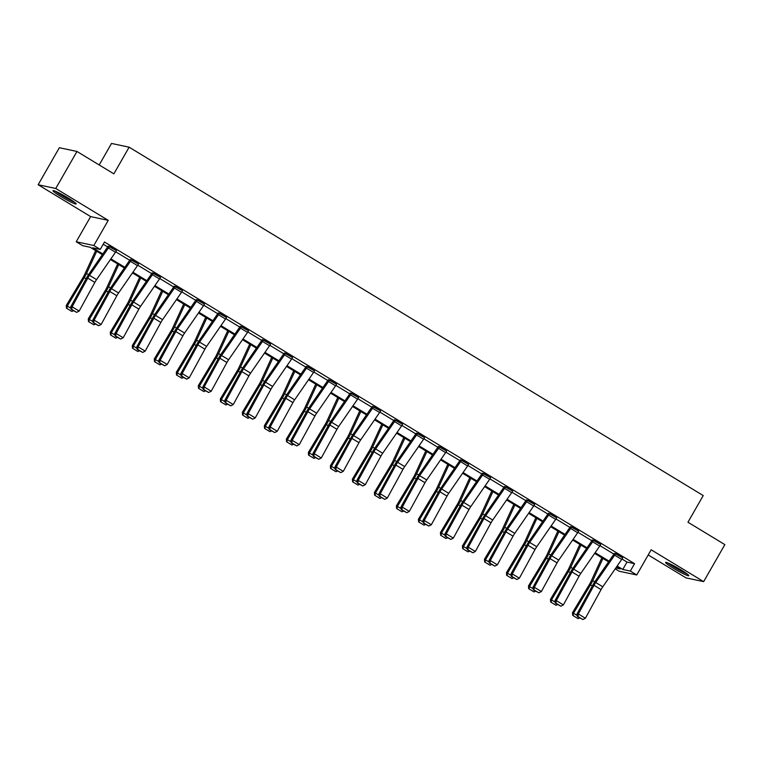 <?xml version="1.0" encoding="UTF-8"?>
<svg xmlns="http://www.w3.org/2000/svg" width="763" height="763" viewBox="0 0 763 763"><rect width="100%" height="100%" fill="white"/><g stroke="black" fill="none" stroke-linecap="round" stroke-linejoin="round"><path stroke-width="1.14" d="M68.308 198.113A13.362 1.202 29.8 0 1 76.195 203.959A13.362 1.202 29.8 0 1 60.878 196.53A13.362 1.202 29.8 0 1 52.99 190.674A13.362 1.202 29.8 0 1 68.308 198.113M680.92 569.856A13.362 1.202 29.8 0 1 688.798 575.703A13.362 1.202 29.8 0 1 673.491 568.273A13.362 1.202 29.8 0 1 665.603 562.417A13.362 1.202 29.8 0 1 680.92 569.856M648.207 554.939L686.032 577.887L703.648 581.635L651.163 549.789L636.743 574.968L619.127 571.22L615.207 568.836M76.968 151.465L55.766 188.49L38.15 184.741L59.352 147.717L76.968 151.465L113.859 173.859L129.128 147.192L703.219 495.569L687.959 522.226L724.85 544.61L703.648 581.635M102.366 254.661L90.177 247.269L82.633 245.667L76.214 241.766L93.83 245.514L100.249 249.415L92.704 247.803L102.843 253.965M38.15 184.741L90.635 216.597L76.214 241.766M99.2 164.961L111.512 143.444L129.128 147.192M131.446 259.725L131.427 259.754A5.999 1.612 121.3 0 1 130.435 261.327L111.512 288.691A8.565 2.308 -58.7 0 0 109.796 291.476L94.126 320.145L92.781 320.155L108.46 291.485A12.857 3.462 121.3 0 1 111.026 287.308L130.254 259.468L138.484 264.036A5.999 1.612 121.3 0 1 137.493 265.61L118.57 292.973A8.565 2.308 -58.7 0 0 116.853 295.748L101.174 324.418L94.126 320.145L93.725 322.72L93.191 322.72L98.665 325.715L93.725 322.72M182.5 290.751L175.442 286.468A5.999 1.612 121.3 0 1 174.46 288.042L155.528 315.405A8.565 2.308 -58.7 0 0 153.821 318.181L138.141 346.85L136.806 346.869L152.476 318.2A12.857 3.462 121.3 0 1 155.051 314.022L174.269 286.182L182.5 290.751A5.999 1.612 121.3 0 1 181.508 292.315L162.586 319.678A8.565 2.308 -58.7 0 0 160.869 322.463L145.199 351.133L138.141 346.85L137.741 349.425L137.206 349.435L142.681 352.43L137.741 349.425M219.486 313.145L219.467 313.173A5.999 1.612 121.3 0 1 218.476 314.747L199.553 342.11A8.565 2.308 -58.7 0 0 197.836 344.895L182.166 373.565L180.821 373.584L196.501 344.914A12.857 3.462 121.3 0 1 199.067 340.737L218.294 312.897L226.525 317.456A5.999 1.612 121.3 0 1 225.533 319.029L206.611 346.392A8.565 2.308 -58.7 0 0 204.894 349.177L189.214 377.847L182.166 373.565L181.766 376.14L181.222 376.149L186.697 379.135L181.766 376.14M263.502 339.859L263.483 339.888A5.999 1.612 121.3 0 1 262.491 341.462L243.569 368.825A8.565 2.308 -58.7 0 0 241.852 371.61L226.182 400.279L224.837 400.289L240.517 371.619A12.857 3.462 121.3 0 1 243.092 367.451L262.31 339.602L270.541 344.17A5.999 1.612 121.3 0 1 269.549 345.744L250.626 373.107A8.565 2.308 -58.7 0 0 248.91 375.892L233.24 404.562L226.182 400.279L225.781 402.854L225.247 402.854L230.722 405.849L225.781 402.854M307.527 366.574L307.508 366.602A5.999 1.612 121.3 0 1 306.516 368.176L287.594 395.539A8.565 2.308 -58.7 0 0 285.877 398.324L270.197 426.984L268.862 427.003L284.532 398.334A12.857 3.462 121.3 0 1 287.107 394.156L306.335 366.316L314.556 370.885A5.999 1.612 121.3 0 1 313.574 372.458L294.642 399.822A8.565 2.308 -58.7 0 0 292.935 402.597L277.255 431.267L270.197 426.984L269.806 429.569L269.263 429.569L274.737 432.564L269.806 429.569M351.543 393.288L351.524 393.317A5.999 1.612 121.3 0 1 350.532 394.891L331.609 422.254A8.565 2.308 -58.7 0 0 329.893 425.029L314.222 453.699L312.878 453.718L328.557 425.048A12.857 3.462 121.3 0 1 331.132 420.871L350.351 393.031L358.581 397.59A5.999 1.612 121.3 0 1 357.589 399.163L338.667 426.527A8.565 2.308 -58.7 0 0 336.95 429.311L321.28 457.981L314.222 453.699L313.822 456.274L313.288 456.284L318.762 459.278L313.822 456.274M395.558 419.993L395.549 420.022A5.999 1.612 121.3 0 1 394.557 421.596L375.634 448.959A8.565 2.308 -58.7 0 0 373.918 451.744L358.238 480.413L356.903 480.423L372.573 451.763A12.857 3.462 121.3 0 1 375.148 447.585L394.376 419.745L402.597 424.304A5.999 1.612 121.3 0 1 401.605 425.878L382.683 453.241A8.565 2.308 -58.7 0 0 380.966 456.026L365.296 484.696L358.238 480.413L357.837 482.989L357.303 482.998L362.778 485.983L357.837 482.989M439.583 446.708L439.564 446.736A5.999 1.612 121.3 0 1 438.572 448.31L419.65 475.673A8.565 2.308 -58.7 0 0 417.933 478.458L402.263 507.128L400.918 507.137L416.598 478.468A12.857 3.462 121.3 0 1 419.173 474.3L438.391 446.45L446.622 451.019A5.999 1.612 121.3 0 1 445.63 452.593L426.708 479.956A8.565 2.308 -58.7 0 0 424.991 482.741L409.311 511.41L402.263 507.128L401.863 509.703L401.328 509.703L406.803 512.698L401.863 509.703M490.638 477.733L483.589 473.451A5.999 1.612 121.3 0 1 482.597 475.025L463.675 502.388A8.565 2.308 -58.7 0 0 461.958 505.173L446.279 533.833L444.943 533.852L460.614 505.182A12.857 3.462 121.3 0 1 463.189 501.005L482.416 473.165L490.638 477.733A5.999 1.612 121.3 0 1 489.646 479.307L470.723 506.67A8.565 2.308 -58.7 0 0 469.007 509.446L453.336 538.115L446.279 533.833L445.878 536.418L445.344 536.418L450.819 539.412L445.878 536.418M534.663 504.438L527.605 500.166A5.999 1.612 121.3 0 1 526.613 501.739L507.691 529.093A8.565 2.308 -58.7 0 0 505.974 531.878L490.304 560.547L488.959 560.567L504.639 531.897A12.857 3.462 121.3 0 1 507.204 527.719L526.432 499.879L534.663 504.438A5.999 1.612 121.3 0 1 533.671 506.012L514.748 533.375A8.565 2.308 -58.7 0 0 513.032 536.16L497.352 564.83L490.304 560.547L489.903 563.123L489.369 563.132L494.844 566.117L489.903 563.123M578.678 531.153L571.621 526.871A5.999 1.612 121.3 0 1 570.638 528.444L551.706 555.807A8.565 2.308 -58.7 0 0 549.999 558.592L534.319 587.262L532.984 587.272L548.654 558.611A12.857 3.462 121.3 0 1 551.229 554.434L570.438 526.623L578.678 531.153A5.999 1.612 121.3 0 1 577.686 532.727L558.764 560.09A8.565 2.308 -58.7 0 0 557.047 562.875L541.377 591.544L534.319 587.262L533.919 589.837L533.385 589.847L538.859 592.832L533.919 589.837M615.665 553.556L615.646 553.585A5.999 1.612 121.3 0 1 614.654 555.159L595.731 582.522A8.565 2.308 -58.7 0 0 594.015 585.307L578.344 613.977L577 613.986L592.679 585.316A12.857 3.462 121.3 0 1 595.245 581.148L614.453 553.328L622.703 557.867A5.999 1.612 121.3 0 1 621.711 559.441L602.789 586.804A8.565 2.308 -58.7 0 0 601.072 589.589L585.393 618.249L578.344 613.977L577.944 616.552L577.41 616.552L582.875 619.546L577.944 616.552M103.224 244.217L107.707 246.935M115.766 251.828L129.72 260.288M137.779 265.181L151.732 273.65M159.791 278.533L173.735 287.002M181.794 291.895L195.748 300.355M203.807 305.248L217.76 313.717M225.819 318.6L239.763 327.069M247.832 331.962L261.776 340.422M269.835 345.315L283.788 353.784M291.847 358.677L305.801 367.137M313.86 372.029L327.804 380.489M335.863 385.382L349.816 393.851M357.876 398.744L371.829 407.204M379.888 412.096L393.842 420.566M401.901 425.449L415.845 433.918M423.904 438.811L437.857 447.271M445.916 452.163L459.87 460.633M467.929 465.516L481.873 473.985M489.932 478.878L503.885 487.338M511.944 492.23L525.898 500.7M533.957 505.592L547.91 514.052M555.969 518.945L569.913 527.414M577.972 532.297L591.926 540.767M599.985 545.659L613.938 554.119M621.998 559.012L627.014 562.064L634.558 563.666L104.493 242.005L100.249 249.415M593.652 540.204L593.633 540.233A5.999 1.612 121.3 0 1 592.641 541.806L573.719 569.169A8.565 2.308 -58.7 0 0 572.002 571.945L556.332 600.615L554.987 600.634L570.667 571.964A12.857 3.462 121.3 0 1 573.242 567.786L592.46 539.946L600.691 544.515A5.999 1.612 121.3 0 1 599.699 546.079L580.777 573.442A8.565 2.308 -58.7 0 0 579.06 576.227L563.38 604.897L556.332 600.615L555.931 603.19L555.397 603.199L560.872 606.194L555.931 603.19M549.637 513.489L549.618 513.518A5.999 1.612 121.3 0 1 548.626 515.092L529.703 542.455A8.565 2.308 -58.7 0 0 527.986 545.24L512.307 573.91L510.972 573.919L526.642 545.249A12.857 3.462 121.3 0 1 529.217 541.072L548.444 513.232L556.666 517.8A5.999 1.612 121.3 0 1 555.674 519.374L536.751 546.737A8.565 2.308 -58.7 0 0 535.044 549.513L519.365 578.182L512.307 573.91L511.916 576.485L511.372 576.485L516.847 579.479L511.916 576.485M505.611 486.775L505.592 486.804A5.999 1.612 121.3 0 1 504.601 488.377L485.678 515.74A8.565 2.308 -58.7 0 0 483.961 518.525L468.291 547.195L466.946 547.205L482.626 518.535A12.857 3.462 121.3 0 1 485.201 514.367L504.419 486.527L512.65 491.086A5.999 1.612 121.3 0 1 511.658 492.66L492.736 520.023A8.565 2.308 -58.7 0 0 491.019 522.808L475.349 551.477L468.291 547.195L467.891 549.77L467.357 549.78L472.831 552.765L467.891 549.77M461.596 460.06L461.577 460.089A5.999 1.612 121.3 0 1 460.585 461.663L441.663 489.026A8.565 2.308 -58.7 0 0 439.946 491.811L424.266 520.48L422.931 520.5L438.601 491.83A12.857 3.462 121.3 0 1 441.176 487.652L460.404 459.812L468.635 464.371A5.999 1.612 121.3 0 1 467.643 465.945L448.72 493.308A8.565 2.308 -58.7 0 0 447.004 496.093L431.324 524.763L424.266 520.48L423.875 523.056L423.331 523.065L428.806 526.05L423.875 523.056M417.571 433.355L417.552 433.384A5.999 1.612 121.3 0 1 416.56 434.958L397.637 462.321A8.565 2.308 -58.7 0 0 395.93 465.096L380.251 493.766L378.915 493.785L394.585 465.115A12.857 3.462 121.3 0 1 397.161 460.938L416.379 433.098L424.609 437.666A5.999 1.612 121.3 0 1 423.618 439.24L404.695 466.594A8.565 2.308 -58.7 0 0 402.978 469.379L387.308 498.048L380.251 493.766L379.85 496.341L379.316 496.351L384.79 499.345L379.85 496.341M373.555 406.641L373.536 406.669A5.999 1.612 121.3 0 1 372.544 408.243L353.622 435.606A8.565 2.308 -58.7 0 0 351.905 438.391L336.235 467.061L334.89 467.07L350.57 438.401A12.857 3.462 121.3 0 1 353.135 434.233L372.344 406.412L380.594 410.952A5.999 1.612 121.3 0 1 379.602 412.525L360.68 439.889A8.565 2.308 -58.7 0 0 358.963 442.674L343.283 471.334L336.235 467.061L335.834 469.636L335.3 469.636L340.775 472.631L335.834 469.636M329.53 379.926L329.521 379.955A5.999 1.612 121.3 0 1 328.529 381.529L309.606 408.892A8.565 2.308 -58.7 0 0 307.89 411.677L292.21 440.346L290.875 440.356L306.545 411.686A12.857 3.462 121.3 0 1 309.12 407.518L328.328 379.707L336.569 384.237A5.999 1.612 121.3 0 1 335.577 385.811L316.655 413.174A8.565 2.308 -58.7 0 0 314.938 415.959L299.268 444.629L292.21 440.346L291.809 442.921L291.275 442.931L296.75 445.916L291.809 442.921M285.515 353.212L285.496 353.25A5.999 1.612 121.3 0 1 284.504 354.814L265.581 382.177A8.565 2.308 -58.7 0 0 263.864 384.962L248.194 413.632L246.85 413.651L262.529 384.981A12.857 3.462 121.3 0 1 265.104 380.804L284.303 352.992L292.553 357.523A5.999 1.612 121.3 0 1 291.561 359.096L272.639 386.459A8.565 2.308 -58.7 0 0 270.922 389.244L255.243 417.914L248.194 413.632L247.794 416.207L247.26 416.216L252.734 419.202L247.794 416.207M248.528 330.818L241.48 326.535A5.999 1.612 121.3 0 1 240.488 328.109L221.566 355.472A8.565 2.308 -58.7 0 0 219.849 358.248L204.169 386.917L202.834 386.936L218.504 358.267A12.857 3.462 121.3 0 1 221.079 354.089L240.307 326.249L248.528 330.818A5.999 1.612 121.3 0 1 247.536 332.391L228.614 359.755A8.565 2.308 -58.7 0 0 226.897 362.53L211.227 391.2L204.169 386.917L203.769 389.492L203.235 389.502L208.709 392.497L203.769 389.492M204.513 304.103L197.455 299.821A5.999 1.612 121.3 0 1 196.463 301.395L177.541 328.758A8.565 2.308 -58.7 0 0 175.824 331.543L160.154 360.212L158.809 360.222L174.489 331.552A12.857 3.462 121.3 0 1 177.064 327.384L196.282 299.535L204.513 304.103A5.999 1.612 121.3 0 1 203.521 305.677L184.598 333.04A8.565 2.308 -58.7 0 0 182.882 335.825L167.202 364.485L160.154 360.212L159.753 362.787L159.219 362.787L164.694 365.782L159.753 362.787M153.458 273.078L153.439 273.106A5.999 1.612 121.3 0 1 152.447 274.68L133.525 302.043A8.565 2.308 -58.7 0 0 131.808 304.828L116.129 333.498L114.793 333.507L130.463 304.847A12.857 3.462 121.3 0 1 133.039 300.67L152.266 272.83L160.488 277.389A5.999 1.612 121.3 0 1 159.496 278.962L140.573 306.325A8.565 2.308 -58.7 0 0 138.856 309.11L123.186 337.78L116.129 333.498L115.738 336.073L115.194 336.082L120.668 339.068L115.738 336.073M109.433 246.363L109.414 246.401A5.999 1.612 121.3 0 1 108.422 247.975L89.5 275.329A8.565 2.308 -58.7 0 0 87.783 278.114L72.113 306.783L70.768 306.802L86.448 278.133A12.857 3.462 121.3 0 1 89.023 273.955L108.241 246.115L116.472 250.674A5.999 1.612 121.3 0 1 115.48 252.248L96.558 279.611A8.565 2.308 -58.7 0 0 94.841 282.396L79.171 311.066L72.113 306.783L71.712 309.358L71.178 309.368L76.653 312.353L71.712 309.358M634.558 563.666L630.324 571.067L636.743 574.968M90.635 216.597L108.251 220.345L55.766 188.49M108.251 220.345L93.83 245.514M617.143 566.041L622.78 569.465L630.324 571.067M110.912 258.857L124.855 267.317M132.924 272.21L146.868 280.679M154.937 285.572L168.881 294.032M176.94 298.924L190.884 307.384M198.952 312.277L212.896 320.746M220.965 325.639L234.909 334.099M242.968 338.991L256.921 347.451M264.98 352.344L278.924 360.813M286.993 365.706L300.937 374.166M309.005 379.058L322.949 387.518M331.008 392.42L344.952 400.88M353.021 405.773L366.965 414.233M375.034 419.125L388.977 427.595M397.037 432.487L410.99 440.947M419.049 445.84L432.993 454.3M441.062 459.192L455.006 467.662M463.074 472.555L477.018 481.014M485.077 485.907L499.031 494.367M507.09 499.269L521.034 507.729M529.102 512.622L543.046 521.081M551.115 525.974L565.059 534.443M573.118 539.336L587.062 547.796M595.13 552.689L609.074 561.148M615.798 567.977L620.252 568.931L616.657 566.747M608.588 561.854L594.644 553.385M586.585 548.492L572.631 540.032M564.572 535.14L550.628 526.68M542.56 521.787L528.616 513.318M520.547 508.425L506.603 499.965M498.544 495.073L484.6 486.613M476.532 481.711L462.588 473.251M454.519 468.358L440.575 459.898M432.516 455.006L418.563 446.536M410.504 441.643L396.56 433.184M388.491 428.291L374.547 419.831M366.478 414.938L352.535 406.469M344.475 401.576L330.532 393.117M322.463 388.224L308.519 379.764M300.45 374.871L286.506 366.402M278.438 361.509L264.494 353.05M256.435 348.157L242.491 339.697M234.422 334.795L220.478 326.335M212.41 321.442L198.466 312.983M190.407 308.09L176.453 299.621M168.394 294.728L154.45 286.268M146.382 281.375L132.438 272.916M124.369 268.023L110.425 259.554M627.014 562.064L622.78 569.465M577 613.986L577.41 616.552M582.875 619.546L585.393 618.249M601.873 557.772L590.982 581.511A8.565 2.308 121.3 0 1 589.484 584.344L572.479 612.727L573.509 613.242L590.514 584.859A12.857 3.462 -58.7 0 0 592.765 580.614L602.942 558.43M573.118 615.646L578.058 618.64L573.118 615.646L573.509 613.242L577.238 615.503M579.661 617.925L578.058 618.64M572.698 615.436L572.479 612.727M554.987 600.634L555.397 603.199M560.872 606.194L563.38 604.897M532.984 587.272L533.385 589.847M538.859 592.832L541.377 591.544M579.861 544.42L568.969 568.158A8.565 2.308 121.3 0 1 567.472 570.982L550.466 599.375L551.506 599.89L568.502 571.506A12.857 3.462 -58.7 0 0 570.753 567.262L580.939 545.068M551.105 602.284L556.046 605.288L551.105 602.284L551.506 599.89L555.226 602.15M557.658 604.573L556.046 605.288M550.695 602.083L550.466 599.375M557.848 531.058L546.957 554.796A8.565 2.308 121.3 0 1 545.459 557.629L528.463 586.013L529.493 586.537L546.499 558.144A12.857 3.462 -58.7 0 0 548.74 553.9L558.926 531.716M529.093 588.931L534.033 591.926L529.093 588.931L529.493 586.537L533.223 588.798M535.645 591.211L534.033 591.926M528.683 588.721L528.463 586.013M686.137 573.242A11.569 1.04 29.8 0 1 669.075 563.466M668.035 563.018A13.276 1.192 -150.2 0 0 687.053 573.91M73.534 201.499A11.569 1.04 29.8 0 1 56.472 191.723M55.422 191.275A13.276 1.192 -150.2 0 0 74.45 202.166M510.972 573.919L511.372 576.485M516.847 579.479L519.365 578.182M535.845 517.705L524.954 541.444A8.565 2.308 121.3 0 1 523.447 544.267L506.451 572.66L507.481 573.175L524.486 544.792A12.857 3.462 -58.7 0 0 526.728 540.547L536.914 518.354M507.09 575.579L512.021 578.573L507.09 575.579L507.481 573.175L511.21 575.436M513.633 577.858L512.021 578.573M506.67 575.369L506.451 572.66M488.959 560.567L489.369 563.132M494.844 566.117L497.352 564.83M513.833 504.353L502.941 528.082A8.565 2.308 121.3 0 1 501.444 530.914L484.438 559.298L485.478 559.823L502.474 531.439A12.857 3.462 -58.7 0 0 504.725 527.195L514.911 505.001M485.077 562.217L490.018 565.211L485.077 562.217L485.478 559.823L489.197 562.083M491.63 564.506L490.018 565.211M484.667 562.007L484.438 559.298M466.946 547.205L467.357 549.78M472.831 552.765L475.349 551.477M491.82 490.99L480.928 514.729A8.565 2.308 121.3 0 1 479.431 517.562L462.426 545.946L463.465 546.47L480.461 518.077A12.857 3.462 -58.7 0 0 482.712 513.833L492.898 491.649M463.065 548.864L468.005 551.859L463.065 548.864L463.465 546.47L467.194 548.731M469.617 551.144L468.005 551.859M462.655 548.654L462.426 545.946M444.943 533.852L445.344 536.418M450.819 539.412L453.336 538.115M469.817 477.638L458.916 501.377A8.565 2.308 121.3 0 1 457.418 504.2L440.423 532.593L441.453 533.108L458.458 504.725A12.857 3.462 -58.7 0 0 460.699 500.48L470.885 478.287M441.062 535.502L445.993 538.506L441.062 535.502L441.453 533.108L445.182 535.368M447.604 537.791L445.993 538.506M440.642 535.302L440.423 532.593M422.931 520.5L423.331 523.065M428.806 526.05L431.324 524.763M447.805 464.286L436.913 488.015A8.565 2.308 121.3 0 1 435.406 490.847L418.41 519.231L419.44 519.756L436.446 491.362A12.857 3.462 -58.7 0 0 438.696 487.118L448.873 464.934M419.049 522.15L423.99 525.144L419.049 522.15L419.44 519.756L423.169 522.016M425.592 524.439L423.99 525.144M418.629 521.94L418.41 519.231M400.918 507.137L401.328 509.703M406.803 512.698L409.311 511.41M425.792 450.923L414.9 474.662A8.565 2.308 121.3 0 1 413.403 477.495L396.398 505.879L397.437 506.394L414.433 478.01A12.857 3.462 -58.7 0 0 416.684 473.766L426.87 451.582M397.037 508.797L401.977 511.792L397.037 508.797L397.437 506.394L401.157 508.663M403.589 511.076L401.977 511.792M396.626 508.587L396.398 505.879M378.915 493.785L379.316 496.351M384.79 499.345L387.308 498.048M356.903 480.423L357.303 482.998M362.778 485.983L365.296 484.696M334.89 467.07L335.3 469.636M340.775 472.631L343.283 471.334M312.878 453.718L313.288 456.284M318.762 459.278L321.28 457.981M290.875 440.356L291.275 442.931M296.75 445.916L299.268 444.629M268.862 427.003L269.263 429.569M274.737 432.564L277.255 431.267M246.85 413.651L247.26 416.216M252.734 419.202L255.243 417.914M224.837 400.289L225.247 402.854M230.722 405.849L233.24 404.562M202.834 386.936L203.235 389.502M208.709 392.497L211.227 391.2M180.821 373.584L181.222 376.149M186.697 379.135L189.214 377.847M403.78 437.571L392.888 461.31A8.565 2.308 121.3 0 1 391.39 464.133L374.385 492.526L375.425 493.041L392.42 464.657A12.857 3.462 -58.7 0 0 394.671 460.413L404.857 438.22M375.024 495.435L379.964 498.439L375.024 495.435L375.425 493.041L379.154 495.301M381.576 497.724L379.964 498.439M374.614 495.235L374.385 492.526M381.777 424.218L370.875 447.948A8.565 2.308 121.3 0 1 369.378 450.78L352.382 479.164L353.412 479.689L370.417 451.295A12.857 3.462 -58.7 0 0 372.659 447.051L382.845 424.867M353.021 482.082L357.952 485.077L353.021 482.082L353.412 479.689L357.141 481.949M359.564 484.362L357.952 485.077M352.601 481.873L352.382 479.164M359.764 410.856L348.872 434.595A8.565 2.308 121.3 0 1 347.375 437.428L330.369 465.811L331.4 466.327L348.405 437.943A12.857 3.462 -58.7 0 0 350.656 433.699L360.842 411.505M331.008 468.73L335.949 471.725L331.008 468.73L331.4 466.327L335.129 468.587M337.551 471.009L335.949 471.725M330.598 468.52L330.369 465.811M337.751 397.504L326.86 421.233A8.565 2.308 121.3 0 1 325.362 424.066L308.357 452.449L309.396 452.974L326.392 424.59A12.857 3.462 -58.7 0 0 328.643 420.346L338.829 398.152M308.996 455.368L313.936 458.363L308.996 455.368L309.396 452.974L313.126 455.234M315.548 457.657L313.936 458.363M308.586 455.158L308.357 452.449M315.748 384.142L304.847 407.881A8.565 2.308 121.3 0 1 303.35 410.713L286.354 439.097L287.384 439.622L304.389 411.228A12.857 3.462 -58.7 0 0 306.631 406.984L316.817 384.8M286.983 442.015L291.924 445.01L286.983 442.015L287.384 439.622L291.113 441.882M293.536 444.295L291.924 445.01M286.573 441.806L286.354 439.097M293.736 370.789L282.844 394.528A8.565 2.308 121.3 0 1 281.337 397.351L264.341 425.744L265.371 426.259L282.377 397.876A12.857 3.462 -58.7 0 0 284.628 393.632L294.804 371.438M264.98 428.663L269.911 431.658L264.98 428.663L265.371 426.259L269.101 428.52M271.523 430.942L269.911 431.658M264.561 428.453L264.341 425.744M271.723 357.437L260.832 381.166A8.565 2.308 121.3 0 1 259.334 383.999L242.329 412.382L243.368 412.907L260.364 384.523A12.857 3.462 -58.7 0 0 262.615 380.279L272.801 358.085M242.968 415.301L247.908 418.296L242.968 415.301L243.368 412.907L247.088 415.167M249.52 417.59L247.908 418.296M242.558 415.091L242.329 412.382M249.711 344.075L238.819 367.814A8.565 2.308 121.3 0 1 237.322 370.646L220.316 399.03L221.356 399.545L238.352 371.161A12.857 3.462 -58.7 0 0 240.603 366.917L250.789 344.733M220.955 401.948L225.896 404.943L220.955 401.948L221.356 399.545L225.085 401.815M227.508 404.228L225.896 404.943M220.545 401.739L220.316 399.03M227.708 330.722L216.806 354.461A8.565 2.308 121.3 0 1 215.309 357.284L198.313 385.677L199.343 386.192L216.349 357.809A12.857 3.462 -58.7 0 0 218.59 353.565L228.776 331.371M198.952 388.586L203.883 391.591L198.952 388.586L199.343 386.192L203.072 388.453M205.495 390.875L203.883 391.591M198.533 388.386L198.313 385.677M205.695 317.37L194.803 341.099A8.565 2.308 121.3 0 1 193.306 343.932L176.301 372.315L177.331 372.84L194.336 344.447A12.857 3.462 -58.7 0 0 196.587 340.203L206.763 318.018M176.94 375.234L181.88 378.229L176.94 375.234L177.331 372.84L181.06 375.1M183.482 377.513L181.88 378.229M176.52 375.024L176.301 372.315M158.809 360.222L159.219 362.787M164.694 365.782L167.202 364.485M183.683 304.008L172.791 327.747A8.565 2.308 121.3 0 1 171.293 330.579L154.288 358.963L155.328 359.478L172.324 331.094A12.857 3.462 -58.7 0 0 174.574 326.85L184.76 304.666M154.927 361.881L159.868 364.876L154.927 361.881L155.328 359.478L159.047 361.738M161.479 364.161L159.868 364.876M154.517 361.672L154.288 358.963M136.806 346.869L137.206 349.435M142.681 352.43L145.199 351.133M161.67 290.655L150.778 314.394A8.565 2.308 121.3 0 1 149.281 317.217L132.285 345.601L133.315 346.125L150.321 317.742A12.857 3.462 -58.7 0 0 152.562 313.498L162.748 291.304M132.915 348.519L137.855 351.514L132.915 348.519L133.315 346.125L137.044 348.386M139.467 350.808L137.855 351.514M132.504 348.319L132.285 345.601M114.793 333.507L115.194 336.082M120.668 339.068L123.186 337.78M139.667 277.293L128.766 301.032A8.565 2.308 121.3 0 1 127.268 303.865L110.273 332.248L111.303 332.773L128.308 304.38A12.857 3.462 -58.7 0 0 130.549 300.136L140.735 277.951M110.912 335.167L115.842 338.162L110.912 335.167L111.303 332.773L115.032 335.033M117.454 337.446L115.842 338.162M110.492 334.957L110.273 332.248M92.781 320.155L93.191 322.72M98.665 325.715L101.174 324.418M117.655 263.941L106.763 287.68A8.565 2.308 121.3 0 1 105.265 290.503L88.26 318.896L89.29 319.411L106.295 291.027A12.857 3.462 -58.7 0 0 108.546 286.783L118.732 264.589M88.899 321.814L93.839 324.809L88.899 321.814L89.29 319.411L93.019 321.671M95.442 324.094L93.839 324.809M88.489 321.604L88.26 318.896M70.768 306.802L71.178 309.368M76.653 312.353L79.171 311.066M95.642 250.588L84.75 274.318A8.565 2.308 121.3 0 1 83.253 277.15L66.247 305.534L67.287 306.058L84.283 277.675A12.857 3.462 -58.7 0 0 86.534 273.431L96.72 251.237M66.886 308.452L71.827 311.447L66.886 308.452L67.287 306.058L71.016 308.319M73.439 310.741L71.827 311.447M66.476 308.242L66.247 305.534M622.703 557.867L615.646 553.585M602.789 586.804L595.731 582.522M601.072 589.589L594.015 585.307M621.711 559.441L614.654 555.159M590.514 584.859L592.326 585.955M592.765 580.614L594.778 581.835M600.691 544.515L593.633 540.233M580.777 573.442L573.719 569.169M579.06 576.227L572.002 571.945M599.699 546.079L592.641 541.806M558.764 560.09L551.706 555.807M557.047 562.875L549.999 558.592M577.686 532.727L570.638 528.444M568.502 571.506L570.314 572.603M570.753 567.262L572.765 568.483M546.499 558.144L548.301 559.25M548.74 553.9L550.762 555.13M556.666 517.8L549.618 513.518M536.751 546.737L529.703 542.455M535.044 549.513L527.986 545.24M555.674 519.374L548.626 515.092M524.486 544.792L526.298 545.888M526.728 540.547L528.749 541.768M514.748 533.375L507.691 529.093M513.032 536.16L505.974 531.878M533.671 506.012L526.613 501.739M502.474 531.439L504.286 532.536M504.725 527.195L506.737 528.416M512.65 491.086L505.592 486.804M492.736 520.023L485.678 515.74M491.019 522.808L483.961 518.525M511.658 492.66L504.601 488.377M480.461 518.077L482.273 519.174M482.712 513.833L484.724 515.063M470.723 506.67L463.675 502.388M469.007 509.446L461.958 505.173M489.646 479.307L482.597 475.025M458.458 504.725L460.27 505.821M460.699 500.48L462.721 501.701M468.635 464.371L461.577 460.089M448.72 493.308L441.663 489.026M447.004 496.093L439.946 491.811M467.643 465.945L460.585 461.663M436.446 491.362L438.258 492.469M438.696 487.118L440.709 488.349M446.622 451.019L439.564 446.736M426.708 479.956L419.65 475.673M424.991 482.741L417.933 478.458M445.63 452.593L438.572 448.31M414.433 478.01L416.245 479.107M416.684 473.766L418.696 474.987M424.609 437.666L417.552 433.384M404.695 466.594L397.637 462.321M402.978 469.379L395.93 465.096M423.618 439.24L416.56 434.958M402.597 424.304L395.549 420.022M382.683 453.241L375.634 448.959M380.966 456.026L373.918 451.744M401.605 425.878L394.557 421.596M380.594 410.952L373.536 406.669M360.68 439.889L353.622 435.606M358.963 442.674L351.905 438.391M379.602 412.525L372.544 408.243M358.581 397.59L351.524 393.317M338.667 426.527L331.609 422.254M336.95 429.311L329.893 425.029M357.589 399.163L350.532 394.891M336.569 384.237L329.521 379.955M316.655 413.174L309.606 408.892M314.938 415.959L307.89 411.677M335.577 385.811L328.529 381.529M314.556 370.885L307.508 366.602M294.642 399.822L287.594 395.539M292.935 402.597L285.877 398.324M313.574 372.458L306.516 368.176M292.553 357.523L285.496 353.25M272.639 386.459L265.581 382.177M270.922 389.244L263.864 384.962M291.561 359.096L284.504 354.814M270.541 344.17L263.483 339.888M250.626 373.107L243.569 368.825M248.91 375.892L241.852 371.61M269.549 345.744L262.491 341.462M228.614 359.755L221.566 355.472M226.897 362.53L219.849 358.248M247.536 332.391L240.488 328.109M226.525 317.456L219.467 313.173M206.611 346.392L199.553 342.11M204.894 349.177L197.836 344.895M225.533 319.029L218.476 314.747M392.42 464.657L394.233 465.754M394.671 460.413L396.693 461.634M370.417 451.295L372.23 452.402M372.659 447.051L374.681 448.282M348.405 437.943L350.217 439.04M350.656 433.699L352.668 434.92M326.392 424.59L328.204 425.687M328.643 420.346L330.656 421.567M304.389 411.228L306.192 412.325M306.631 406.984L308.653 408.215M282.377 397.876L284.189 398.973M284.628 393.632L286.64 394.853M260.364 384.523L262.176 385.62M262.615 380.279L264.627 381.5M238.352 371.161L240.164 372.258M240.603 366.917L242.615 368.138M216.349 357.809L218.161 358.906M218.59 353.565L220.612 354.785M194.336 344.447L196.148 345.553M196.587 340.203L198.599 341.433M184.598 333.04L177.541 328.758M182.882 335.825L175.824 331.543M203.521 305.677L196.463 301.395M172.324 331.094L174.136 332.191M174.574 326.85L176.587 328.071M162.586 319.678L155.528 315.405M160.869 322.463L153.821 318.181M181.508 292.315L174.46 288.042M150.321 317.742L152.123 318.839M152.562 313.498L154.584 314.718M160.488 277.389L153.439 273.106M140.573 306.325L133.525 302.043M138.856 309.11L131.808 304.828M159.496 278.962L152.447 274.68M128.308 304.38L130.12 305.486M130.549 300.136L132.571 301.366M138.484 264.036L131.427 259.754M118.57 292.973L111.512 288.691M116.853 295.748L109.796 291.476M137.493 265.61L130.435 261.327M106.295 291.027L108.108 292.124M108.546 286.783L110.559 288.004M116.472 250.674L109.414 246.401M96.558 279.611L89.5 275.329M94.841 282.396L87.783 278.114M115.48 252.248L108.422 247.975M84.283 277.675L86.095 278.772M86.534 273.431L88.546 274.651"/></g></svg>
